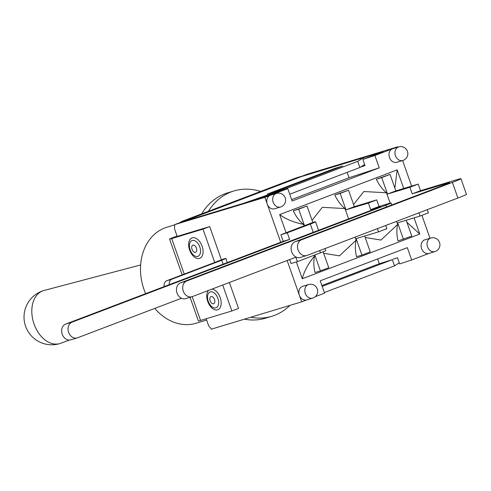 <?xml version="1.0" encoding="UTF-8"?>
<svg xmlns="http://www.w3.org/2000/svg" width="491" height="491" viewBox="0 0 491 491"><rect width="100%" height="100%" fill="white"/><g stroke="black" fill="none" stroke-linecap="round" stroke-linejoin="round"><path stroke-width="0.74" d="M296.662 177.754A5.456 4.37 73.2 0 0 296.429 177.816A5.456 4.37 73.2 0 0 296.196 177.895L260.592 191.447A65.456 52.414 73.2 0 0 233.943 190.962A65.456 52.414 73.2 0 0 208.411 211.296L181.958 221.361A5.456 4.37 73.2 0 0 180.461 222.429M186.003 220.459A5.456 4.37 -106.8 0 1 187.089 219.808L301.327 176.343A5.456 4.37 -106.8 0 1 301.56 176.269A5.456 4.37 -106.8 0 1 302.1 176.146M190.06 297.294L198.395 320.967A11.127 0.374 -19.4 0 0 200.555 320.445L231.832 310.981L238.534 308.428L229.395 282.485M202.108 246.23A10.912 6.524 69.2 0 1 195.866 257.978A10.912 6.524 69.2 0 1 189.587 240.16A10.912 6.524 69.2 0 1 202.108 246.23M211.989 289.113A10.912 6.524 69.2 0 1 220.22 297.65A10.912 6.524 69.2 0 1 218.25 309.557A10.912 6.524 69.2 0 1 208.657 303.647A10.912 6.524 69.2 0 1 208.503 290.439M264.894 197.345L267.245 204.035A7.089 5.677 -106.8 0 1 270.203 195.326L264.894 197.345L174.446 224.718L174.808 225.75A5.456 3.265 69.2 0 0 175.005 230.236L177.177 236.41L209.706 226.566L203.004 229.119L171.727 238.583A11.127 0.374 160.6 0 1 169.567 239.105A11.127 0.374 160.6 0 1 173.685 237.337L177.055 236.061M208.411 211.296L260.592 191.447M231.832 310.981L222.699 285.038M169.297 284.663A5.456 4.37 -106.8 0 1 171.881 279.189L166.75 280.742L217.01 261.611M166.75 280.742A5.456 4.37 73.2 0 0 164.24 286.591M216.979 261.531L223.681 258.984A11.127 0.374 160.6 0 1 225.842 258.456A11.127 0.374 160.6 0 1 221.723 260.224L223.123 264.189M171.881 279.189L221.723 260.224M214.665 262.231L203.004 229.119M209.706 226.566L221.367 259.684M206.171 318.745L208.178 324.447A5.456 3.265 69.2 0 0 210.878 328.178L211.24 329.209L301.689 301.836L306.85 299.872M287.137 260.518L301.689 301.836M280.551 206.999A7.089 7.089 0 0 0 285.289 198.161A7.089 7.089 0 0 0 276.445 193.423A7.089 5.677 73.2 0 0 273.186 202.237A7.089 5.677 73.2 0 0 280.551 206.999L274.61 208.798A7.089 5.677 -106.8 0 1 267.245 204.035L280.711 242.272M457.894 198.02A23.126 0.773 -19.4 0 0 466.45 194.35L460.945 178.718A23.126 0.773 160.6 0 1 452.389 182.388L457.894 198.02L307.047 255.418A8.292 6.641 -106.8 0 1 306.697 255.535A8.292 6.641 -106.8 0 1 298.006 249.747A8.292 6.641 -106.8 0 1 301.542 239.786L452.389 182.388M301.542 239.786L295.159 241.713L444.373 184.941A14.184 0.473 -19.4 0 0 449.621 182.695A14.184 0.473 -19.4 0 0 446.865 183.364L412.213 193.847L420.554 190.674L456.452 179.81A23.126 0.773 160.6 0 1 460.945 178.718M296.141 257.094L192.245 296.619A8.292 6.641 -106.8 0 1 191.895 296.742A8.292 6.641 -106.8 0 1 183.211 290.948A8.292 6.641 -106.8 0 1 186.74 280.987L180.485 282.884L380.678 206.662L370.705 209.645L368.385 203.059L376.72 199.886L379.04 206.472L388.295 203.667A14.184 0.473 160.6 0 1 391.051 202.998A14.184 0.473 160.6 0 1 385.803 205.25L386.417 206.993M385.73 225.479L386.859 228.683L378.524 231.856L377.395 228.653M364.678 236.048L370.263 251.914L361.928 255.087L356.135 238.632L378.524 231.856M368.385 203.059L345.995 209.835L340.195 193.38L334.801 195.013L348.536 190.213L354.33 206.668L376.72 199.886M295.159 241.713A8.292 6.641 73.2 0 0 291.629 251.674A8.292 6.641 73.2 0 0 300.314 257.468L306.697 255.535M180.485 282.884A8.292 6.641 73.2 0 0 176.956 292.845A8.292 6.641 73.2 0 0 185.641 298.632L191.895 296.742M280.901 234.741L287.278 232.808L289.598 239.393L72.067 322.157L65.69 324.085L283.215 241.32L280.901 234.741L312.816 222.46A14.184 0.473 160.6 0 1 315.572 221.791A14.184 0.473 160.6 0 1 310.324 224.043L313.258 232.366M295.87 257.198L297.423 261.605L320.463 252.834A14.184 0.473 -19.4 0 0 325.711 250.588L325.005 248.587M287.278 232.808L310.324 224.043M323.146 251.791L328.749 267.712L320.414 270.885L314.817 254.989M304.518 225.75L298.688 209.178L293.293 210.811L307.022 206.005L312.816 222.46M297.423 261.605L291.04 263.538L289.641 259.567M65.69 324.085A8.292 6.641 73.2 0 0 62.154 334.046A8.292 6.641 73.2 0 0 70.839 339.84L77.222 337.906A8.292 6.641 -106.8 0 1 68.537 332.119A8.292 6.641 -106.8 0 1 72.067 322.157M181.467 298.258L77.572 337.79A8.292 6.641 -106.8 0 1 77.222 337.906M334.801 195.013A28.368 16.964 -110.8 0 0 344.989 208.565L348.635 218.906M361.928 255.087L356.534 256.719A28.368 16.964 -110.8 0 1 356.135 240.209L355.061 237.147M293.293 210.811A28.368 16.964 -110.8 0 0 303.481 224.356L304.033 225.94M320.414 270.885L315.019 272.517A28.368 16.964 -110.8 0 1 314.621 256.001L314.332 255.173M406.186 220.256L411.777 236.122L398.048 240.928A28.368 16.964 -110.8 0 1 397.649 224.418L380.93 240.062L365.181 237.491M414.085 217.863L419.78 234.047L406.886 222.239M419.78 234.047L302.272 278.759L296.343 261.93M314.621 256.001C308.28 263.55 304.168 271.136 302.272 278.759M356.135 240.209L339.416 255.86L323.673 253.288M286.075 232.771L279.674 214.585C285.872 219.189 293.808 222.448 303.481 224.356M279.674 214.585L397.182 169.874L403.737 188.483M394.874 188.127L397.182 169.874M412.213 193.847L409.899 187.267L387.503 194.043L381.71 177.589L390.044 174.415L376.315 179.221A28.368 16.964 -110.8 0 0 386.503 192.767L363.837 191.533L353.569 204.508M312.055 220.306L322.329 207.325L344.989 208.565M376.315 179.221L381.71 177.589M397.649 224.418L396.568 221.355M390.155 203.139L386.503 192.767M403.442 239.295L397.649 222.84L420.038 216.065L418.909 212.855M283.215 241.32L289.598 239.393M427.244 209.682L428.373 212.891L420.038 216.065M409.899 187.267L418.234 184.094L420.554 190.674M370.705 209.645L379.04 206.472M186.74 280.987L385.803 205.25M418.234 184.094L395.838 190.87L387.503 194.043M345.995 209.835L354.33 206.668M340.195 193.38L348.536 190.213M298.688 209.178L307.022 206.005M390.044 174.415L395.838 190.87M399.251 262.832L394.506 265.84L392.334 259.671L322.182 286.357M392.334 259.671L379.31 263.716L377.628 258.947M321.906 285.559L379.31 263.716M275.23 191.674L267.178 194.111L334.678 168.431L342.724 165.995L275.23 191.674M334.678 168.431L334.874 168.984M364.623 164.51L359.885 167.523L357.712 161.349L363.463 157.703L363.929 159.035M289.733 194.209L359.885 167.523M182.855 221.662A5.456 3.265 69.2 0 1 182.977 221.613A5.456 3.265 69.2 0 1 183.106 221.57L244.162 203.114M363.463 157.703L302.413 176.177A5.456 3.265 -110.8 0 0 302.284 176.22A5.456 3.265 -110.8 0 0 302.155 176.275M244.156 203.096L287.431 188.09L287.64 188.673M324.361 292.532L394.506 265.84M357.712 161.349L287.431 188.09M315.247 296.674L324.569 293.133L320.224 280.791L407.334 247.648L411.679 259.985L399.637 263.937L397.465 257.763L393.052 259.211M300.823 176.772L383.097 151.744L362.843 159.446L374.885 155.5L379.23 167.842L292.12 200.985L287.775 188.642L270.203 195.326A7.089 5.677 -106.8 0 1 270.504 195.222L276.445 193.423M397.894 147.159L397.765 146.791L307.317 174.164L300.78 176.65M287.775 188.642L283.553 189.618L263.299 197.321L180.983 222.233L174.446 224.718M360.603 167.063L365.016 165.62L362.843 159.446M429.251 253.301A7.089 5.677 -106.8 0 1 428.95 253.405A7.089 5.677 -106.8 0 1 421.585 248.636A7.089 5.677 -106.8 0 1 424.844 239.829L430.785 238.031A7.089 5.677 73.2 0 0 427.526 246.838A7.089 5.677 73.2 0 0 434.891 251.607A7.089 7.089 0 0 0 439.623 242.769A7.089 7.089 0 0 0 430.785 238.031M306.998 299.817A7.089 5.677 -106.8 0 1 306.703 299.915A7.089 5.677 -106.8 0 1 299.332 295.152A7.089 5.677 -106.8 0 1 302.591 286.345L308.532 284.547A7.089 5.677 73.2 0 0 305.279 293.354A7.089 5.677 73.2 0 0 312.644 298.123A7.089 7.089 0 0 0 317.376 289.279A7.089 7.089 0 0 0 308.532 284.547M402.804 160.489L396.863 162.288A7.089 5.677 -106.8 0 1 389.498 157.519A7.089 5.677 -106.8 0 1 392.45 148.816A7.089 5.677 -106.8 0 1 392.751 148.712L398.692 146.913A7.089 5.677 73.2 0 0 395.439 155.721A7.089 5.677 73.2 0 0 402.804 160.489A7.089 7.089 0 0 0 407.536 151.645A7.089 7.089 0 0 0 398.692 146.913M397.765 146.791L374.885 155.5M411.679 259.985L429.103 253.362M429.981 238.276L421.91 215.353M411.605 186.101L402.608 160.545M347.143 172.372L349.033 177.742L379.23 167.842M291.623 199.585L349.033 177.742M140.629 264.962L43.963 290.494A27.711 18.971 72.4 0 0 43.355 290.672A27.711 18.971 72.4 0 0 34.051 324.023A27.711 18.971 72.4 0 0 60.111 343.497A27.711 18.971 72.4 0 0 60.712 343.289L69.372 340.067M206.631 320.046L196.13 323.225A50.186 40.182 -106.8 0 1 154.788 308.409M145.643 293.667A50.186 40.182 -106.8 0 1 167.057 227.161L174.514 224.909M233.943 190.962L227.56 192.895A65.456 52.414 73.2 0 0 202.034 213.229A65.456 52.414 73.2 0 0 201.641 213.873M244.438 319.162A65.456 52.414 73.2 0 0 265.478 318.199L271.861 316.265A65.456 52.414 73.2 0 0 289.905 305.402M250.815 317.229A65.456 52.414 73.2 0 0 271.861 316.265M196.406 248.084A3.811 2.277 69.2 0 1 194.221 252.19A3.811 2.277 69.2 0 1 192.03 245.966A3.811 2.277 69.2 0 1 196.406 248.084M199.812 246.991A8.421 5.039 -110.8 0 0 190.152 242.309A8.421 5.039 -110.8 0 0 194.995 256.063A8.421 5.039 -110.8 0 0 199.812 246.991M214.512 299.504A3.811 2.277 69.2 0 1 212.333 303.61A3.811 2.277 69.2 0 1 210.142 297.386A3.811 2.277 69.2 0 1 214.512 299.504M217.924 298.411A8.421 5.039 -110.8 0 0 208.258 293.728A8.421 5.039 -110.8 0 0 213.1 307.483A8.421 5.039 -110.8 0 0 217.924 298.411M296.196 177.895L301.327 176.343M187.089 219.808L181.958 221.361M200.555 320.445L192.177 296.65M184.235 274.088L171.727 238.583M446.865 183.364L447.055 183.898M319.678 250.613L320.463 252.834M183.106 221.57L302.413 176.177M301.56 176.269L296.429 177.816M169.567 239.105L182.167 274.874M225.842 258.456L227.302 262.599M391.051 202.998L391.744 204.968M318.579 230.34L315.572 221.791M302.284 176.22L182.977 221.613M428.95 253.405L434.891 251.607M306.703 299.915L312.644 298.123M43.355 290.672A27.711 27.711 0 0 0 25.593 326.288A27.711 27.711 0 0 0 60.111 343.497"/></g></svg>
